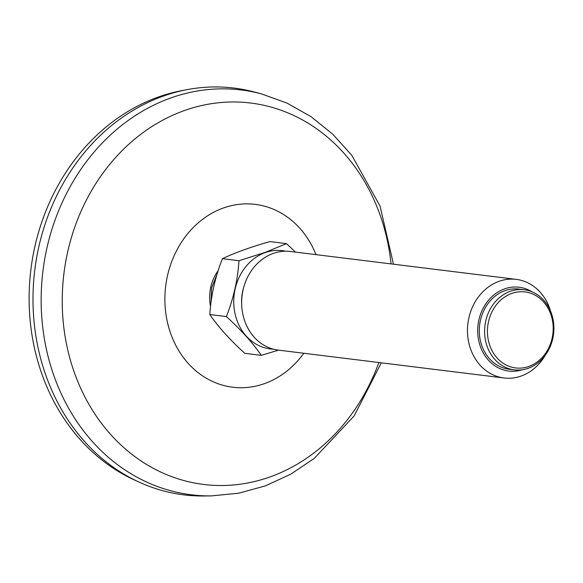 <?xml version="1.0" encoding="UTF-8"?>
<svg xmlns="http://www.w3.org/2000/svg" width="583" height="583" viewBox="0 0 583 583"><rect width="100%" height="100%" fill="white"/><g stroke="black" fill="none" stroke-linecap="round" stroke-linejoin="round"><path stroke-width="0.87" d="M136.182 480.764A203.285 174.062 -83 0 1 30.899 269.477A203.285 174.062 -83 0 1 184.432 90.168M393.489 264.208L380.036 206.032L351.811 155.318L332.798 134.228L311.031 116.658L286.967 103.074L261.184 93.819L254.101 91.946A204.939 175.483 97 0 0 120.47 118.713A204.939 175.483 97 0 0 38.463 349.53A204.939 175.483 97 0 0 204.188 495.987L211.512 495.893L238.775 493.196L265.418 485.872L290.815 474.132L314.383 458.296L354.1 415.978L381.304 362.823M528.336 368.252A40.365 34.565 97 0 0 553.85 325.831A40.365 34.565 97 0 0 524.204 289.744A40.365 34.565 97 0 0 510.176 291.354A40.365 34.565 97 0 0 484.662 333.782A40.365 34.565 97 0 0 514.308 369.87A40.365 34.565 97 0 0 528.336 368.252M528.934 366.416A38.296 32.794 97 0 0 543.487 301.819A38.296 32.794 97 0 0 488.525 321.576A38.296 32.794 97 0 0 528.934 366.416M550.607 311.264A49.679 42.544 97 0 0 516.217 279.374A49.679 42.544 97 0 0 498.953 281.356A49.679 42.544 97 0 0 467.551 333.571A49.679 42.544 97 0 0 504.04 377.988A49.679 42.544 97 0 0 521.304 375.999A49.679 42.544 97 0 0 545.156 355.419M531.893 291.762A42.231 36.161 97 0 0 478.06 324.716A42.231 36.161 97 0 0 522.259 369.775M504.04 377.988L278.215 350.091A49.679 42.544 -83 0 1 241.726 305.674A49.679 42.544 -83 0 1 273.128 253.459A49.679 42.544 -83 0 1 290.4 251.477L516.217 279.374M295.457 252.104L286.501 243.636L269.936 241.588C251.062 246.93 235.219 252.621 222.4 258.67L238.972 260.718C237.769 279.658 233.572 298.277 226.379 316.584C240.983 329.847 252.628 342.775 261.322 355.36L278.528 350.128M226.379 316.584L209.807 314.536C218.501 327.129 230.154 340.057 244.758 353.32L261.322 355.36M209.807 314.536C211.01 295.596 215.207 276.976 222.4 258.67M238.972 260.718L265.01 252.454L286.501 243.636M273.42 349.166A49.504 42.384 -83 0 1 233.951 306.549A49.504 42.384 -83 0 1 265.105 252.636A49.504 42.384 -83 0 1 285.524 251.2M241.668 304.144A40.365 34.565 -83 0 1 243.767 287.149M514.308 369.87L509.003 369.214A40.365 34.565 -83 0 1 479.357 333.126A40.365 34.565 -83 0 1 504.871 290.698A40.365 34.565 -83 0 1 518.899 289.088L524.204 289.744M315.986 254.633A92.121 78.88 97 0 0 204.196 218.144A92.121 78.88 97 0 0 183.098 357.131A92.121 78.88 97 0 0 303.801 353.247M218.129 270.694A39.979 34.237 97 0 0 210.543 306.337M391.04 263.91A192.15 164.53 97 0 0 144.241 131.751A192.15 164.53 97 0 0 117.883 442.06A192.15 164.53 97 0 0 378.855 362.524M261.184 93.819A203.941 174.63 97 0 0 128.202 120.455A203.941 174.63 97 0 0 46.589 350.15A203.941 174.63 97 0 0 211.512 495.893M210.98 302.613L211.622 287.929L216.971 274.411"/></g></svg>

